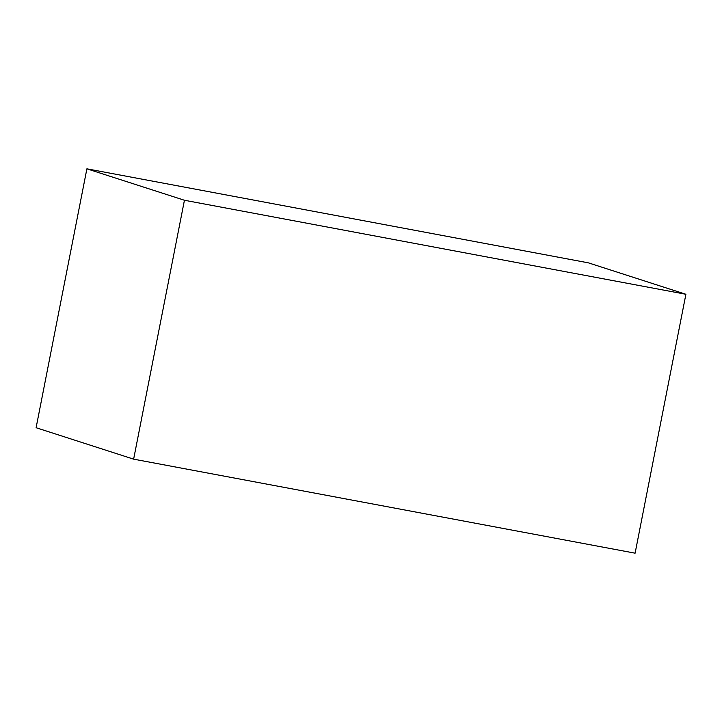 <?xml version="1.0" encoding="UTF-8"?>
<svg xmlns="http://www.w3.org/2000/svg" width="722" height="722" viewBox="0 0 722 722"><rect width="100%" height="100%" fill="white"/><g stroke="black" fill="none" stroke-linecap="round" stroke-linejoin="round"><path stroke-width="1.08" d="M184.435 200.256L685.9 294.278L588.367 262.844L86.893 168.822L36.1 427.722L133.633 459.156L184.435 200.256L86.893 168.822M685.9 294.278L635.107 553.178L133.633 459.156"/></g></svg>
